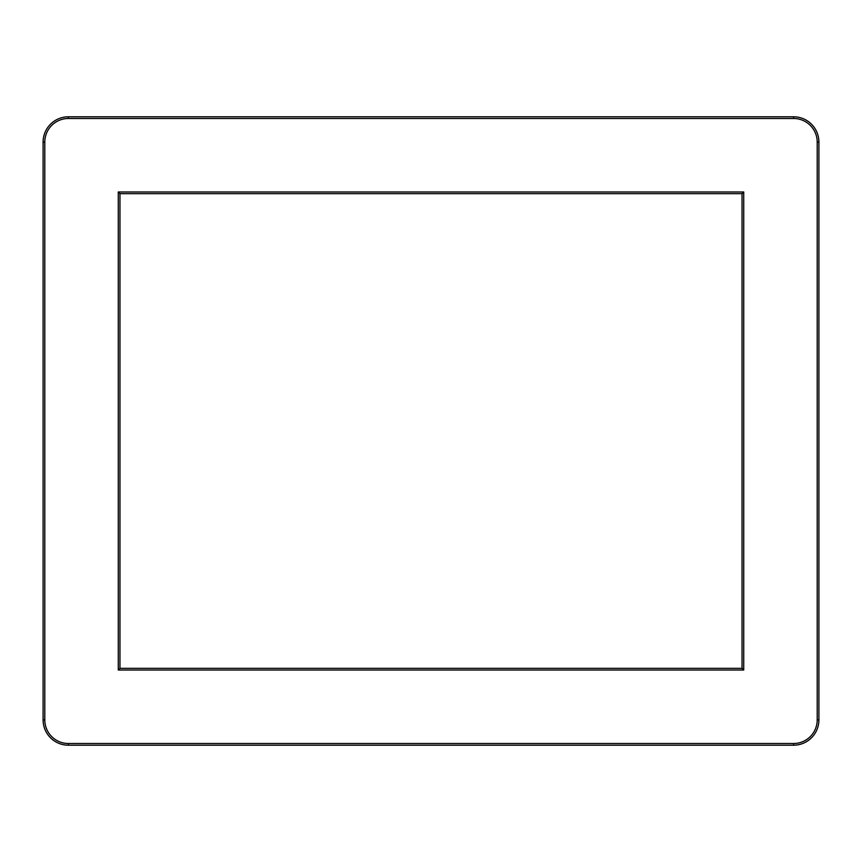 <?xml version="1.0" encoding="UTF-8"?>
<svg xmlns="http://www.w3.org/2000/svg" width="862" height="862" viewBox="0 0 862 862"><rect width="100%" height="100%" fill="white"/><g stroke="black" fill="none" stroke-linecap="round" stroke-linejoin="round"><path stroke-width="1.29" d="M742.042 668.33L119.958 668.33L119.958 193.67L742.042 193.67L742.042 668.33L743.723 670.022L743.723 191.978L742.042 193.67M119.958 668.33L118.277 670.022L743.723 670.022M119.958 193.67L118.277 191.978L118.277 670.022M743.723 191.978L118.277 191.978M817.208 142.101L817.208 719.899A23.608 23.608 0 0 1 793.6 743.507L68.4 743.507A23.608 23.608 0 0 1 44.792 719.899L44.792 142.101A23.608 23.608 0 0 1 68.4 118.493L793.6 118.493A23.608 23.608 0 0 1 817.208 142.101L818.9 142.101A25.3 25.3 0 0 0 793.6 116.801L68.4 116.801A25.3 25.3 0 0 0 43.1 142.101L43.1 719.899A25.3 25.3 0 0 0 68.4 745.199L793.6 745.199A25.3 25.3 0 0 0 818.9 719.899L818.9 142.101M817.208 719.899L818.9 719.899M793.6 116.801L793.6 118.493M68.4 116.801L68.4 118.493M43.1 142.101L44.792 142.101M43.1 719.899L44.792 719.899M68.4 745.199L68.4 743.507M793.6 745.199L793.6 743.507"/></g></svg>
